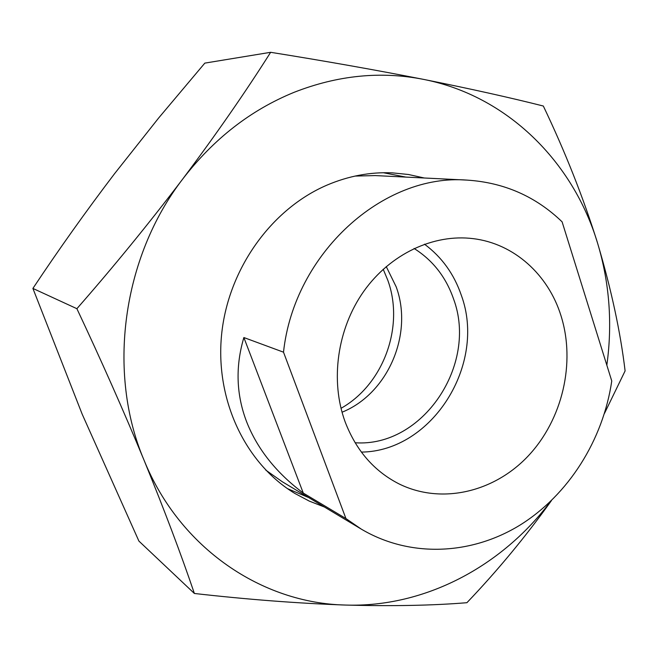 <?xml version="1.0" encoding="UTF-8"?>
<svg xmlns="http://www.w3.org/2000/svg" width="658" height="658" viewBox="0 0 658 658"><rect width="100%" height="100%" fill="white"/><g stroke="black" fill="none" stroke-linecap="round" stroke-linejoin="round"><path stroke-width="0.99" d="M355.114 442.752C422.658 447.621 478.185 364.647 453.551 298.946C445.984 277.117 432.824 260.288 414.079 248.469M342.028 412.229C387.957 393.731 413.578 333.935 396.174 286.806L386.246 266.58M265.791 470.125L282.315 481.763L361.201 529.065C409.926 557.984 471.038 555.122 519.779 525.24C568.479 495.046 603.115 440.038 611.759 380.974L562.105 221.836C535.752 196.438 504.086 182.529 467.114 180.111C383.277 173.317 294.118 253.314 283.508 352.178L345.935 518.562L361.201 529.065M345.935 518.562L303.272 493.072C276.327 472.863 257.475 449.184 246.725 422.049C236.238 394.8 235.284 366.629 243.863 337.538L283.508 352.178M560.961 315.643C548.221 274.625 514.062 243.583 473.242 238.657C433.712 233.639 390.359 253.84 363.751 291.354C337.209 328.901 329.979 380.711 345.187 422C356.192 450.5 374.073 471.103 398.838 483.803C441.115 504.809 493.994 492.34 528.226 455.945C562.5 419.516 575.84 362.698 560.961 315.643M361.365 452.095C432.372 451.355 486.772 364.104 461.316 295.261C454.061 274.065 441.781 257.039 424.476 244.184M467.114 180.111L375.249 175.579L355.049 176.073M243.863 337.538L303.272 493.072M424.262 177.997L408.486 174.502L392.275 172.848C370.224 171.911 348.493 175.99 327.092 185.079C271.195 208.997 228.013 269.361 221.573 334.881C215.133 400.426 245.673 463.767 294.949 493.5L309.342 501.133L324.402 506.997M287.472 488.631L308.61 497.53M294.167 92.293C250.698 110.026 213.554 138.928 182.743 179.001C216.194 134.314 245.5 92.079 270.644 52.303C325.027 61.013 375.948 70.036 423.407 79.355C380.727 70.974 337.644 75.283 294.167 92.293M606.841 365.215C612.582 323.53 609.505 282.882 597.62 243.279C611.307 289.413 620.469 331.961 625.1 370.915L604.455 413.446M551.437 500.606C525.487 536.846 497.308 570.881 466.909 602.703C432.643 605.516 392.184 606.306 345.532 605.056C424.624 607.721 501.947 566.374 550.623 501.388M345.532 605.056C298.016 603.37 247.63 599.512 194.381 593.475C181.032 554.135 164.245 509.703 144.036 460.172C179.897 548.542 262.164 603.287 345.532 605.056M144.036 460.172C123.572 410.765 101.192 360.271 76.887 308.692C113.554 266.844 148.848 223.613 182.743 179.001C122.1 257.747 106.917 372.831 144.036 460.172M423.407 79.355C470.116 88.723 510.09 97.614 543.327 106.028C565.173 151.735 583.276 197.482 597.62 243.279C573.233 161.942 507.326 95.723 423.407 79.355M270.644 52.303L204.827 63.119L158.701 117.938L114.517 173.745C85.894 211.391 58.694 249.621 32.9 288.426L82.184 414.186L138.896 541.065L194.381 593.475M405.871 177.092L383.351 172.733M32.9 288.426L76.887 308.692M341 408.322C383.581 384.404 404.686 326.393 387.792 280.226L383.211 269.254"/></g></svg>
